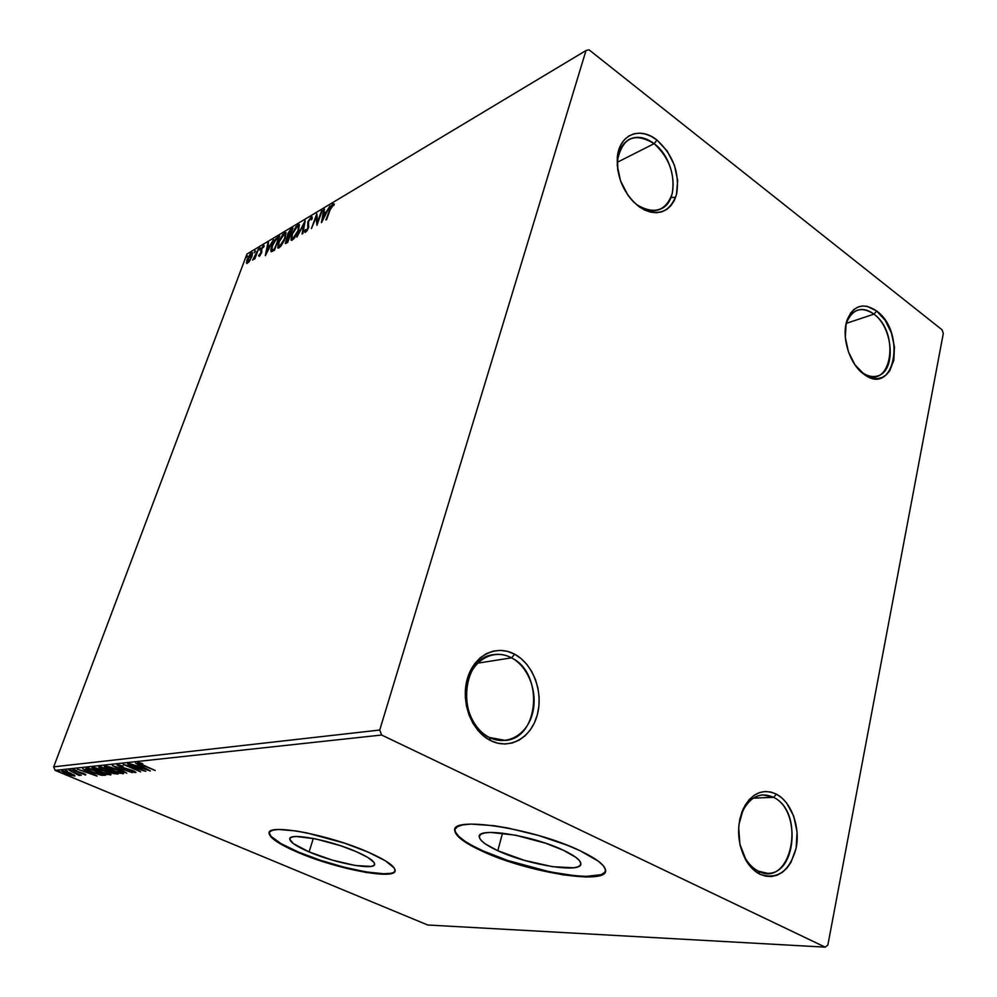 <?xml version="1.0" encoding="UTF-8"?>
<svg xmlns="http://www.w3.org/2000/svg" width="997" height="997" viewBox="0 0 997 997"><rect width="100%" height="100%" fill="white"/><g stroke="black" fill="none" stroke-linecap="round" stroke-linejoin="round"><path stroke-width="1.5" d="M861.857 372.242L862.517 372.728C890.508 393.591 901.562 333.808 873.933 314.155L876.687 311.014C906.585 332.337 894.695 397.13 864.337 374.548L854.865 364.678L848.422 351.816L845.331 337.46L846.079 323.888L850.516 313.208L853.918 309.494L857.918 307.064L862.38 305.992L867.116 306.328L876.687 311.014L885.199 320.373L891.418 332.973L894.446 346.944L893.823 360.253L889.636 370.921L886.358 374.747L882.457 377.327L878.045 378.586L873.322 378.449L868.449 376.916L863.626 374.025C849.257 363.942 840.87 335.902 847.338 319.426C853.881 305.119 863.664 302.315 876.687 311.014L873.933 314.155C893.561 328.038 896.253 371.532 877.534 375.956C872.512 377.414 867.278 376.181 861.857 372.242M846.391 323.327L873.933 314.155L846.391 323.327M637.17 204.796L638.317 205.606C654.892 214.691 666.208 210.616 672.277 193.406C675.218 174.089 669.174 157.501 654.132 143.655L656.973 140.066C673.262 155.096 679.817 173.067 676.639 193.991C670.096 212.673 657.833 217.097 639.85 207.264L633.07 201.456L628.073 195.412L620.533 180.906L617.205 165.153L618.614 150.634L621.044 144.565L624.496 139.63L628.833 136.003L633.893 133.822L639.451 133.149L645.296 134.009L651.215 136.34L656.973 140.066L667.18 151.008L674.421 165.166L677.673 180.482L676.452 194.689L674.196 200.721L670.906 205.706L666.731 209.482L661.809 211.863L656.325 212.76L650.48 212.124L644.498 209.981L638.616 206.379C623.786 193.829 616.682 177.628 617.293 157.763C618.925 134.695 639.787 125.921 656.973 140.066L654.132 143.655C675.729 159.196 680.116 201.207 660.774 208.996C653.459 212.187 645.595 210.791 637.17 204.796M617.392 162.224L654.132 143.655L617.392 162.224M489.452 737.468C506.962 746.304 526.952 734.839 532.46 713.678C538.23 692.653 528.572 666.769 511.536 657.833L514.651 654.219C533.096 663.952 543.539 691.98 537.321 714.787C531.389 737.718 509.729 750.205 490.723 740.646L489.452 737.468C456.9 723.51 460.19 658.282 493.091 654.717C499.385 653.633 505.529 654.668 511.536 657.833C543.951 672.9 539.527 738.328 505.329 740.422L489.452 737.468L490.723 740.646L484.019 736.347L478.012 730.502L472.952 723.323L469.051 715.098L466.459 706.163L465.3 696.866L465.599 687.594L467.344 678.708L470.472 670.582L474.821 663.504L480.242 657.771L486.486 653.583L493.328 651.091L500.482 650.368L507.685 651.427L514.651 654.219L521.132 658.618L526.89 664.451L531.725 671.492L535.451 679.48L537.944 688.129L539.115 697.115L538.903 706.113L537.321 714.787L534.429 722.813L530.317 729.904L525.132 735.774L519.051 740.198L512.308 742.977L505.155 744.011L497.864 743.226L490.723 740.646C471.631 731.437 460.464 702.013 467.344 678.708C473.949 655.266 496.307 644.162 514.651 654.219L511.536 657.833L477.625 663.179L511.536 657.833C494.599 648.573 473.999 658.855 467.929 680.453C461.599 701.913 471.868 728.969 489.452 737.468M758.206 871.091C791.444 889.05 806.511 812.729 773.522 797.326L776.538 794.21C791.419 802.037 800.454 827.061 796.129 848.198C789.649 871.341 777.598 880.027 759.951 874.244L758.206 871.091C749.246 866.256 743.139 857.295 739.886 844.222L738.69 827.348L739.836 819.173L742.067 811.595L745.32 804.915L749.432 799.395L754.255 795.22L759.589 792.565L765.222 791.506L770.955 792.067L776.538 794.21L781.798 797.862L786.521 802.847L793.712 816.094L797.077 831.984L796.129 848.198L790.982 862.355L787.032 867.988L782.333 872.338L777.074 875.229L771.454 876.55L765.671 876.213L759.951 874.244L754.542 870.693L749.644 865.695L745.469 859.439L739.886 844.185L745.444 858.479C748.959 864.362 753.209 868.561 758.206 871.091L759.951 874.244C754.542 871.503 749.918 866.941 746.105 860.561C737.207 843.512 736.247 826.289 743.214 808.879C751.726 792.989 762.842 788.091 776.538 794.21L773.522 797.326C801.414 810.062 796.615 874.73 767.366 873.297L758.206 871.091M753.196 798.148L773.522 797.326L753.196 798.148M675.605 197.406L670.993 197.431M497.802 850.715C486.212 845.369 480.055 840.82 479.32 837.056C475.968 826.65 532.298 835.162 563.492 850.304L575.743 857.258L579.22 860.374L580.74 863.066L580.279 865.234L577.899 866.829L573.711 867.789L552.45 866.68L524.173 860.299L497.802 850.715L485.464 844.01L481.638 840.907L479.619 838.153L479.495 835.835L481.302 834.065L485.028 832.906L490.536 832.42L515.499 835.174L545.795 843.288L563.492 850.304C574.297 855.438 580.055 859.763 580.777 863.277C583.631 873.945 528.46 865.234 497.802 850.715L502.525 833.106L497.802 850.715M309.107 851.924C296.732 846.59 290.277 842.315 289.766 839.113C288.158 832.208 329.646 839.848 356.191 851.625L367.93 857.495L374 862.393L374.623 864.249L373.601 865.595L371.021 866.418L355.281 865.483L332.175 860.075L309.107 851.924L293.38 843.612L289.778 839.349L290.376 837.854L292.607 836.894L296.396 836.508L315.501 838.863L340.588 845.718L356.191 851.625C368.018 856.834 374.162 860.947 374.623 863.975C375.931 870.979 335.304 863.34 309.107 851.924L313.307 838.427L309.107 851.924M389.615 873.409L383.546 873.733L366.148 871.939L344.052 867.203L320.349 860.237L298.29 851.999L280.967 843.599L270.96 836.259L269.252 832.807C270.05 837.642 279.733 844.035 298.29 851.999L298.128 852.497C279.571 844.546 269.888 838.153 269.09 833.33C266.598 823.111 328.524 834.477 368.067 852.086L344.675 843.213L306.989 832.944L295.872 830.925L278.574 829.504L273.053 830.127L269.875 831.61L269.14 833.853L270.798 836.77L274.748 840.247L288.694 848.26L298.128 852.497L332.038 864.449L365.999 872.45L383.396 874.257L389.466 873.933L393.416 872.774L395.074 870.817L394.301 868.113L385.49 860.86L368.067 852.086C385.428 859.775 394.438 865.82 395.111 870.244C396.943 880.675 336.899 869.297 298.128 852.497L298.29 851.999C335.353 868.026 392.693 879.454 395.086 870.755M455.056 829.23L455.006 830.277C456.103 835.96 465.387 842.801 482.872 850.815L482.71 851.413C465.225 843.412 455.928 836.57 454.831 830.887C449.659 815.521 533.806 828.146 580.279 850.84L567.804 845.456L538.654 835.523L508.121 828.071L493.989 825.703L470.908 824.083L462.845 824.868L457.498 826.663L455.006 829.354L455.405 832.844L458.583 836.957L472.528 846.416L482.71 851.413L494.524 856.361L521.406 865.433L562.881 874.843L585.8 876.999L594.511 876.637L600.892 875.304L604.631 873.011L605.515 869.833L603.447 865.87L598.437 861.258L580.279 850.84C596.032 858.392 604.444 864.723 605.515 869.833C609.591 885.76 527.999 872.724 482.71 851.413L482.872 850.815C525.793 870.942 602.662 884.277 605.528 871.079L605.528 871.079M379.72 730.041L53.688 766.855L246.957 254.048L586.012 50.523L379.72 730.041L381.627 735.026L825.192 947.15L427.688 924.992L55.109 770.394L381.627 735.026L825.192 947.15L827.859 945.031L943.312 333.459L942.053 329.795L589.077 49.85L586.012 50.523L379.72 730.041L381.627 735.026L55.109 770.394L427.688 924.992L825.192 947.15L827.859 945.031L943.312 333.459L942.053 329.795L589.077 49.85L586.012 50.523L246.957 254.048L53.688 766.855L55.109 770.394L53.688 766.855L379.72 730.041M249.848 260.603L252.154 255.706L252.316 252.615L250.259 253.849L246.832 260.317L246.683 263.432L249.275 261.476L251.842 256.603L252.353 252.64L251.468 252.74L247.156 259.382L246.645 263.407L249.848 260.603M258.697 248.552L252.702 260.067L254.771 257.7L254.198 259.208L254.846 258.834L258.697 248.552L252.652 259.993L254.771 257.7L254.198 259.208L254.846 258.834L258.697 248.552M259.282 256.354L261.8 252.116L261.688 248.652L262.984 246.82L263.482 247.368L264.018 245.536L261.114 248.864L260.865 253.338L258.572 255.618L259.282 256.354L261.538 252.902L261.575 248.951L264.217 246.197L263.382 245.598L260.902 249.4L261.064 252.49L258.572 255.618L259.282 256.354M277.714 237.161L275.147 239.592L272.58 244.178L270.773 249.736L271.234 251.755L274.449 250.272L279.746 235.953L277.714 237.161L279.272 237.224L277.714 237.161L271.795 246.097L270.997 251.618L274.449 250.272L279.746 235.953L277.714 237.161M292.968 228.039L290.414 229.696L288.208 232.912L285.316 243.505L287.647 242.508L292.968 228.039L291.161 229.111L287.547 234.457L287.61 237.311L285.316 243.505L287.647 242.508L292.968 228.039M305.219 220.698L296.832 237.112L303.873 224.25L302.079 234.021L302.851 233.572L305.107 220.761L296.832 237.112L303.873 224.25L302.079 234.021L302.851 233.572L305.219 220.698M321.52 210.928L317.557 221.932L316.797 213.757L311.463 228.512L316.174 217.072L316.909 225.297L322.255 210.492L317.557 221.932L316.797 213.757L311.463 228.512L316.174 217.072L316.909 225.297L321.52 210.928M330.181 209.657L331.764 206.092L332.824 205.108L333.559 205.669L334.356 204.298L333.135 203.687L331.154 206.005L325.869 220.025L330.181 209.657L333.97 204.235L333.135 203.687L329.496 209.956L326.617 219.589L330.181 209.657M321.557 222.568L329.995 205.868L326.48 211.688L323.788 213.296L324.524 209.133L323.726 209.619L321.433 222.643L329.995 205.868L326.48 211.688L323.788 213.296L324.524 209.133L323.726 209.619L321.557 222.568M311.226 216.798L307.961 221.583L307.911 227.827L306.353 230.594L305.568 229.597L304.683 230.83L305.045 232.388L307.25 230.369L308.671 227.279L308.247 222.83L309.008 220.462L310.74 218.268L311.313 219.839L312.161 218.754L312.073 216.798L311.226 216.798L312.223 217.246L311.226 216.798L307.824 221.932L307.749 228.325L306.129 230.743L305.568 229.597L304.683 230.83L304.895 232.313L308.484 227.839L308.534 221.533L310.74 218.268L311.313 219.839L312.161 218.754L312.024 216.735L311.226 216.798M298.701 230.22L299.237 224.562L296.146 226.419L291.46 235.093L291.124 240.19L294.24 238.308L297.879 232.251L299.312 224.624L297.953 224.749L291.697 234.445L291.049 240.127L292.42 239.99L298.701 230.22M285.279 238.183L285.852 232.563L282.836 234.382L278.45 242.296L277.839 248.004L280.88 246.159L284.469 240.19L285.915 232.613L284.619 232.75L278.45 242.296L277.789 247.954L279.098 247.829L285.279 238.183M265.426 255.568L273.477 239.704L270.175 245.212L267.757 246.658L268.567 242.645L267.844 243.069L265.314 255.643L273.477 239.704L270.175 245.212L267.757 246.658L268.567 242.645L267.844 243.069L265.426 255.568M260.379 248.315L259.993 247.717L259.195 249.836L260.379 248.315M255.419 251.281L255.045 250.683L254.247 252.802L255.419 251.281M247.418 256.067L247.057 255.469L246.271 257.562L247.418 256.067M74.289 775.043L62.35 770.781L61.702 771.13L63.147 772.189L69.84 774.981L75.037 775.928L70.538 773.173L61.664 770.993L71.086 775.367L74.688 776.04L74.289 775.043M69.017 770.158L78.962 775.392L79.997 775.404L78.875 774.582L81.28 775.267L69.017 770.158L78.962 775.392L80.009 775.442L78.875 774.582L81.28 775.267L69.017 770.158M85.717 774.943L83.162 773.273L75.261 770.855L74.663 770.232L76.794 770.693L75.996 770.183L73.08 769.609L73.716 770.457L85.181 774.906L85.829 774.632L83.661 773.485L75.909 771.142L74.526 770.307L75.996 770.183L72.831 769.734L85.717 774.943M86.639 768.276L85.779 768.65L86.776 769.609L94.266 773.061L101.22 775.192L105.57 775.23L88.534 768.076L85.779 768.65L91.836 772.089L101.756 775.292L105.57 775.23L88.534 768.076L86.639 768.276M100.847 766.755L98.715 767.192L102.093 769.21L113.459 773.572L118.057 774.033L100.847 766.755L98.715 767.154L102.093 769.21L110.667 772.55L118.057 774.033L100.847 766.755M112.3 765.534L126.769 773.186L116.45 767.329L132.476 772.638L112.3 765.534L126.769 773.186L116.45 767.329L132.476 772.638L112.3 765.534M127.591 763.901L140.689 769.497L123.154 764.375L140.677 771.852L128.301 766.207L145.874 771.354L128.277 763.827L140.689 769.497L123.154 764.375L140.677 771.852L128.301 766.207L145.874 771.354L127.591 763.901M143.381 765.409L139.592 763.44L142.733 763.876L141.724 763.253L137.711 762.593L139.044 763.852L155.146 770.457L139.592 763.428L142.733 763.876L141.724 763.253L137.549 762.742L155.146 770.457L143.381 765.409M150.31 770.918L135.555 763.054L139.555 765.671L137 765.933L129.647 763.677L150.198 770.93L135.555 763.054L139.555 765.671L137 765.933L129.647 763.677L150.31 770.918M117.347 764.761L120.662 767.142L133.299 771.117L133.872 771.815L131.006 771.479L135.48 772.575L134.495 771.292L121.397 767.092L119.017 765.559L123.154 766.182L118.394 764.824L116.985 764.948L120.251 766.967L132.564 770.781L133.872 771.815L131.006 771.479L135.966 772.401L133.174 770.681L120.936 766.905L119.191 765.522L123.154 766.182L117.347 764.761M117.272 769.572L108.847 766.668L104.386 766.618L109.271 769.622L119.466 773.248L123.728 773.36L118.78 770.232L104.324 766.394L110.779 770.282L123.142 773.772L117.272 769.572M104.66 770.855L94.765 767.628L91.986 767.939L97.594 771.217L106.916 774.47L111.078 774.582L106.156 771.504L91.923 767.715L98.354 771.541L110.53 774.981L104.66 770.855M97.07 776.052L82.714 768.699L86.664 771.142L84.409 771.366L77.492 769.248L96.958 776.065L82.714 768.699L86.664 771.142L84.409 771.366L77.492 769.248L97.07 776.052M72.108 770.457L70.114 769.958L72.108 770.457M67.509 770.943L65.528 770.457L67.509 770.943M60.132 771.715L58.175 771.217L60.132 771.715M472.69 845.817L482.872 850.815L507.735 860.498L549.683 871.839L575.269 875.777L585.949 876.388L601.041 874.681L604.78 872.387M455.567 832.233L458.757 836.346L464.552 840.932M146.011 769.111L139.119 766.681L139.468 765.671L139.119 766.681L141.213 766.07L146.011 769.111L139.119 766.681L141.063 766.481L146.011 769.111M123.441 772.937L123.142 773.772L123.441 772.937M123.192 772.712L121.871 772.6L123.192 772.712M106.355 766.83L105.271 766.07L106.355 766.83M121.36 773.024L111.44 770.207L106.255 767.104L106.953 766.244L106.729 766.843L116.724 769.348L121.808 772.787L120.026 772.937L106.866 767.852L106.318 766.98L107.514 766.855L114.007 768.612L120.799 771.74L121.36 773.024M109.446 770.731L108.449 770.108L109.446 770.731M108.025 770.32L107.813 770.93L108.025 770.32L102.728 769.148L100.635 767.864L101.47 767.017L101.233 767.653L102.08 767.279L108.386 770.282L101.557 768.587L100.635 767.889L101.968 767.578L108.05 770.32M100.809 767.378L99.899 766.855L100.809 767.378M101.158 767.017L100.647 767.827M115.652 773.348L109.259 771.267L109.982 770.619L115.752 773.061L110.692 772.214L109.259 771.292L110.144 771.03L115.652 773.348M110.817 774.195L110.53 774.981L110.817 774.195M110.53 773.934L109.259 773.822L110.53 773.934M93.93 768.126L92.883 767.403L93.93 768.126M108.76 774.258L98.99 771.479L93.83 768.413L94.491 767.578L104.124 770.631L109.184 774.021L107.452 774.158L94.453 769.148L93.88 768.301L95.051 768.176L101.432 769.908L107.327 772.488L108.76 774.258M101.981 774.657L101.756 775.292L101.981 774.657M87.873 768.974L86.739 768.263L87.873 768.974M88.135 768.251L87.761 769.285L88.135 768.251M89.668 768.874L103.202 774.569L100.485 774.582L92.459 772.027L87.748 769.31L89.207 768.351L88.982 768.949L89.767 768.587L103.202 774.569L99.625 774.432L92.459 772.027L87.91 769.622L89.668 768.874M87.175 770.98L86.415 772.077L87.175 770.98M92.958 774.357L86.415 772.077L88.272 771.541L92.958 774.357L86.415 772.077L88.147 771.89L92.958 774.357M79.199 774.769L78.962 775.392L79.199 774.769M73.192 775.417L63.297 771.553L63.746 770.955L70.027 772.974L72.694 775.404L63.596 771.94L68.232 772.575L73.192 775.417M738.964 824.482C742.167 806.523 750.13 796.653 762.83 794.858L773.522 797.326C760.873 791.718 750.629 796.242 742.79 810.897L738.964 824.482M617.878 170.873C616.158 155.557 619.935 145.064 629.194 139.381C636.971 135.654 645.283 137.075 654.132 143.655C634.74 131.99 622.539 137.449 617.542 160.031L617.878 170.873M845.63 326.355C847.525 317.906 851.413 312.535 857.295 310.279C862.667 308.534 868.213 309.83 873.933 314.155C861.907 306.154 852.871 308.758 846.852 321.956L845.63 326.355M334.356 204.298L333.135 203.687L334.282 204.086L332.973 205.108L333.559 205.669L334.356 204.298M322.804 220.088L322.978 219.128L322.804 220.088M323.788 214.492L323.975 213.42L323.788 214.492M324.361 210.043L323.726 209.619L324.361 210.043M324.623 213.844L323.788 213.296L324.623 213.844L326.542 212.697L324.623 213.844M322.791 219.004L323.551 214.629L325.62 213.408L323.215 219.29L323.551 214.629L325.62 213.408L322.791 219.004M317.432 223.839L316.996 217.608L316.174 217.072L316.996 217.608L317.432 223.839M316.535 217.309L317.108 215.713L316.535 217.309M312.073 218.866L311.201 218.256M305.531 232.289L304.683 230.83L305.855 230.868L305.531 232.289M305.792 230.818L306.565 231.329M308.709 227.142L307.998 226.68L308.709 227.142M308.746 226.967L307.649 225.746L308.472 226.282L308.31 223.602L308.659 226.73M311.089 218.193L312.049 217.334L311.089 218.193M304.496 224.649L303.873 224.25L304.496 224.649M304.284 224.512L304.646 223.814L304.284 224.512M291.647 240.302L291.623 238.034L291.647 240.302M297.791 226.045L298.764 225.285L297.953 224.749L299.524 224.973L297.791 226.045M298.489 226.12L298.003 230.643L292.931 238.52L293.641 238.968L291.897 238.582L292.383 234.033L297.442 226.219L299.137 226.543M298.003 230.643L294.726 236.738L291.934 238.619L292.383 234.033L295.648 227.977L298.452 226.082L298.003 230.643M285.965 243.467L286.226 242.034L285.965 243.467M287.983 237.548L288.071 235.89L287.983 237.548M291.199 230.245L291.971 229.634L291.161 229.111L292.482 229.322L291.199 230.245M289.18 236.501L288.071 235.903L288.233 234.046L291.722 229.933L290.189 235.579L288.37 235.99L289.865 236.227M286.214 242.022L287.448 238.283L289.653 237.062L287.51 241.424L286.214 242.022L287.597 242.371L286.127 241.972L286.338 240.451L289.205 236.775L287.024 242.545M289.404 235.504L288.046 235.878L288.357 233.734L291.722 229.933L289.404 235.504M278.375 248.116L278.362 245.923L278.375 248.116M284.457 234.021L285.429 233.261L284.619 232.75L286.139 232.974L284.457 234.021M285.105 234.096L284.594 238.607L279.609 246.359L280.307 246.807L278.612 246.433L279.123 241.897L284.095 234.195L285.753 234.519M284.594 238.607L281.69 244.19L278.637 246.446L279.123 241.897L282.35 235.915L285.08 234.071L284.594 238.607M271.595 251.743L271.658 249.761L271.595 251.743M277.378 238.52L278.524 237.809L274.748 249.462L273.876 249.449L274.586 249.898L272.094 250.185L274.524 250.06L273.29 250.646L271.832 250.073L272.468 245.711L275.87 239.679L278.961 238.084L274.325 249.188L271.807 250.048L272.181 246.496L274.811 241.012L277.34 238.532M266.76 252.939L266.884 252.316L266.76 252.939M267.807 247.755L267.994 246.807L267.807 247.755M268.554 247.156L267.757 246.658L268.554 247.156L270.187 246.197L268.554 247.156M266.648 252.166L267.495 247.941L269.352 246.845L267.034 252.403L267.495 247.941L269.352 246.845L266.648 252.166M259.382 256.279L258.572 255.618L259.37 256.129L259.856 255.369L259.382 256.279M261.7 252.44L260.516 250.858L261.314 251.369L261.538 250.347L261.6 252.328M263.395 246.845L264.18 246.109L263.382 245.598L264.205 246.097L263.395 246.845M247.231 263.445L246.409 262.647L247.206 263.133L247.318 261.999L247.231 263.445M247.568 259.644L251.605 253.936L251.593 257.214L247.966 262.061L248.403 257.587L250.559 254.335L251.78 254.385L250.596 258.385L247.966 262.061L248.527 262.41L247.244 261.787L247.568 259.669M251.481 253.861L252.253 253.238L251.468 252.74L252.54 253.088L251.481 253.861M862.517 372.728L864.337 374.548M638.317 205.606L639.85 207.264M479.806 835.274L479.32 837.056M290.04 838.228L289.766 839.113M118.942 765.659L119.191 764.986M106.293 767.005L106.592 766.182M121.808 772.787L122.108 771.952M109.271 771.229L109.558 770.444M93.855 768.313L94.154 767.516M109.184 774.021L109.483 773.223M78.539 774.843L78.763 774.22M742.79 810.897L743.214 808.879M745.444 858.479L746.105 860.561M617.542 160.031L617.293 157.763M846.852 321.956L847.338 319.426M292.084 238.707L292.707 239.106M278.786 246.546L279.422 246.944M259.494 255.145L260.117 255.544M251.605 253.936L252.403 254.434"/></g></svg>
